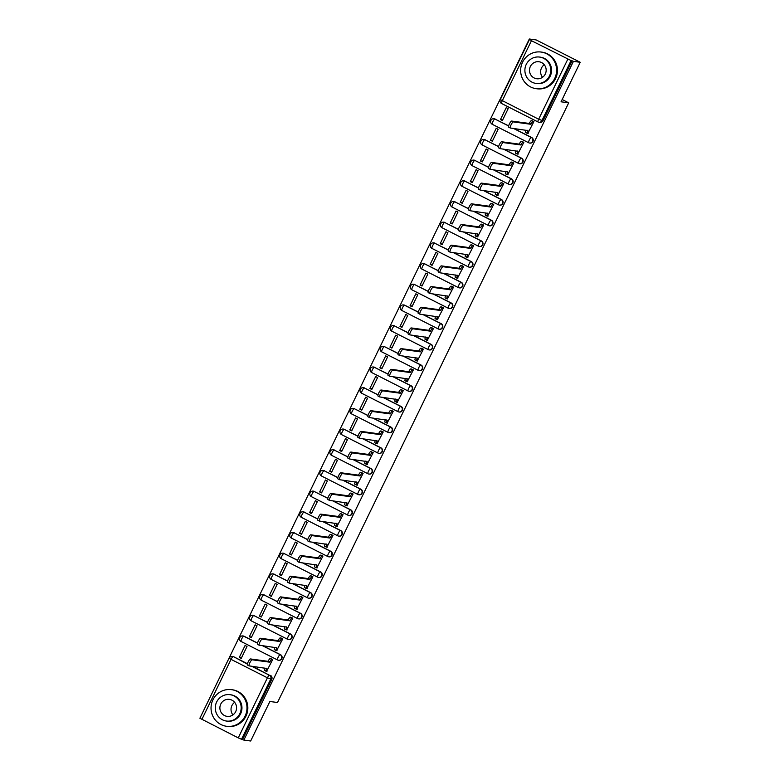 <?xml version="1.0" encoding="UTF-8"?>
<svg xmlns="http://www.w3.org/2000/svg" width="780" height="780" viewBox="0 0 780 780"><rect width="100%" height="100%" fill="white"/><g stroke="black" fill="none" stroke-linecap="round" stroke-linejoin="round"><path stroke-width="1.17" d="M508.638 125.853L494.871 119.018A2.954 0.653 116.9 0 0 492.901 121.573A2.954 0.653 116.9 0 0 492.248 124.303L528.645 142.75A2.954 2.954 0 0 0 529.581 143.042L529.961 143.091A2.954 2.876 -82.3 0 0 531.648 137.504L531.268 137.456A2.954 2.876 97.7 0 1 529.581 143.042A2.954 2.876 97.7 0 1 528.694 142.759A2.954 0.653 -63.1 0 1 528.645 142.75A2.954 0.653 -63.1 0 1 529.298 140.02A2.954 0.653 116.9 0 1 531.268 137.456L513.435 128.417M498.595 146.543L484.828 139.698A2.954 0.653 116.9 0 0 482.859 142.262A2.954 0.653 116.9 0 0 482.206 144.992L518.593 163.439A2.954 2.954 0 0 0 519.538 163.732L519.909 163.78A2.954 2.876 -82.3 0 0 521.596 158.194L521.225 158.145A2.954 2.876 97.7 0 1 519.538 163.732A2.954 2.876 97.7 0 1 518.642 163.449A2.954 0.653 -63.1 0 1 518.593 163.439A2.954 0.653 -63.1 0 1 519.246 160.709A2.954 0.653 116.9 0 1 521.225 158.145L503.392 149.107M488.553 167.222L474.786 160.387A2.954 0.653 116.9 0 0 472.816 162.952A2.954 0.653 116.9 0 0 472.163 165.682L508.55 184.119A2.954 2.954 0 0 0 509.486 184.411L509.867 184.47A2.954 2.876 -82.3 0 0 511.553 178.883L511.173 178.834A2.954 2.876 97.7 0 1 509.486 184.411A2.954 2.876 97.7 0 1 508.599 184.139A2.954 0.653 -63.1 0 1 508.55 184.119A2.954 0.653 -63.1 0 1 509.203 181.389A2.954 0.653 116.9 0 1 511.173 178.834L493.35 169.796M478.501 187.912L464.744 181.077A2.954 0.653 116.9 0 0 462.764 183.641A2.954 0.653 116.9 0 0 462.111 186.371L498.508 204.809A2.954 2.954 0 0 0 499.444 205.101L499.824 205.15A2.954 2.876 -82.3 0 0 501.511 199.573L501.13 199.524A2.954 2.876 97.7 0 1 499.444 205.101A2.954 2.876 97.7 0 1 498.556 204.828A2.954 0.653 -63.1 0 1 498.508 204.809A2.954 0.653 -63.1 0 1 499.161 202.078A2.954 0.653 116.9 0 1 501.13 199.524L483.298 190.486M468.458 208.601L454.691 201.766A2.954 0.653 116.9 0 0 452.722 204.321A2.954 0.653 116.9 0 0 452.069 207.051L488.456 225.498A2.954 2.954 0 0 0 489.401 225.791L489.772 225.839A2.954 2.876 -82.3 0 0 491.459 220.262L491.088 220.214A2.954 2.876 97.7 0 1 489.401 225.791A2.954 2.876 97.7 0 1 488.504 225.518A2.954 0.653 -63.1 0 1 488.456 225.498A2.954 0.653 -63.1 0 1 489.109 222.768A2.954 0.653 116.9 0 1 491.088 220.214L473.255 211.175M458.416 229.291L444.649 222.456A2.954 0.653 116.9 0 0 442.679 225.011A2.954 0.653 116.9 0 0 442.026 227.74L478.413 246.188A2.954 2.954 0 0 0 479.359 246.48L479.729 246.529A2.954 2.876 -82.3 0 0 481.416 240.952L481.036 240.893A2.954 2.876 97.7 0 1 479.359 246.48A2.954 2.876 97.7 0 1 478.462 246.197A2.954 0.653 -63.1 0 1 478.413 246.188A2.954 0.653 -63.1 0 1 479.066 243.457A2.954 0.653 116.9 0 1 481.036 240.893L463.213 231.865M448.363 249.98L434.606 243.145A2.954 0.653 116.9 0 0 432.627 245.7A2.954 0.653 116.9 0 0 431.974 248.43L468.37 266.877A2.954 2.954 0 0 0 469.306 267.169L469.687 267.218A2.954 2.876 -82.3 0 0 471.373 261.631L470.993 261.583A2.954 2.876 97.7 0 1 469.306 267.169A2.954 2.876 97.7 0 1 468.419 266.887A2.954 0.653 -63.1 0 1 468.37 266.877A2.954 0.653 -63.1 0 1 469.024 264.147A2.954 0.653 116.9 0 1 470.993 261.583L453.16 252.544M438.321 270.67L424.554 263.825A2.954 0.653 116.9 0 0 422.584 266.389A2.954 0.653 116.9 0 0 421.931 269.119L458.328 287.567A2.954 2.954 0 0 0 459.264 287.859L459.644 287.908A2.954 2.876 -82.3 0 0 461.321 282.321L460.951 282.272A2.954 2.876 97.7 0 1 459.264 287.859A2.954 2.876 97.7 0 1 458.377 287.576A2.954 0.653 -63.1 0 1 458.328 287.567A2.954 0.653 -63.1 0 1 458.971 284.837A2.954 0.653 116.9 0 1 460.951 282.272L443.118 273.234M428.279 291.349L414.511 284.515A2.954 0.653 116.9 0 0 412.542 287.079A2.954 0.653 116.9 0 0 411.889 289.809L448.276 308.246A2.954 2.954 0 0 0 449.221 308.539L449.592 308.597A2.954 2.876 -82.3 0 0 451.279 303.01L450.898 302.962A2.954 2.876 97.7 0 1 449.221 308.539A2.954 2.876 97.7 0 1 448.325 308.266A2.954 0.653 -63.1 0 1 448.276 308.246A2.954 0.653 -63.1 0 1 448.929 305.516A2.954 0.653 116.9 0 1 450.898 302.962L433.075 293.923M423.033 314.613L440.856 323.651A2.954 0.653 116.9 0 0 438.886 326.206A2.954 0.653 -63.1 0 0 438.233 328.936A2.954 2.954 0 0 0 439.169 329.228L439.549 329.277A2.954 2.876 -82.3 0 0 441.236 323.7L440.856 323.651A2.954 2.876 97.7 0 1 439.169 329.228A2.954 2.876 97.7 0 1 438.282 328.955A2.954 0.653 -63.1 0 1 438.233 328.936L401.895 310.508A2.954 0.653 116.9 0 1 401.846 310.498A2.954 0.653 116.9 0 1 402.49 307.769A2.954 0.653 116.9 0 1 404.469 305.204L418.197 312.166M408.184 332.728L394.417 325.894A2.954 0.653 116.9 0 0 392.447 328.448A2.954 0.653 116.9 0 0 391.794 331.178L428.191 349.625A2.954 2.954 0 0 0 429.127 349.918L429.507 349.966A2.954 2.876 -82.3 0 0 431.184 344.389L430.813 344.341A2.954 2.876 97.7 0 1 429.127 349.918A2.954 2.876 97.7 0 1 428.24 349.645A2.954 0.653 -63.1 0 1 428.191 349.625A2.954 0.653 -63.1 0 1 428.834 346.895A2.954 0.653 116.9 0 1 430.813 344.341L412.981 335.302M398.141 353.418L384.374 346.583A2.954 0.653 116.9 0 0 382.405 349.138A2.954 0.653 116.9 0 0 381.752 351.868L418.139 370.315A2.954 2.954 0 0 0 419.084 370.607L419.455 370.656A2.954 2.876 -82.3 0 0 421.142 365.079L420.771 365.02A2.954 2.876 97.7 0 1 419.084 370.607A2.954 2.876 97.7 0 1 418.187 370.325A2.954 0.653 -63.1 0 1 418.139 370.315A2.954 0.653 -63.1 0 1 418.792 367.585A2.954 0.653 116.9 0 1 420.771 365.02L402.938 355.992M388.099 374.107L374.332 367.273A2.954 0.653 116.9 0 0 372.352 369.827A2.954 0.653 116.9 0 0 371.709 372.557L408.096 391.004A2.954 2.954 0 0 0 409.032 391.297L409.412 391.345A2.954 2.876 -82.3 0 0 411.099 385.759L410.719 385.71A2.954 2.876 97.7 0 1 409.032 391.297A2.954 2.876 97.7 0 1 408.145 391.014A2.954 0.653 -63.1 0 1 408.096 391.004A2.954 0.653 -63.1 0 1 408.749 388.274A2.954 0.653 116.9 0 1 410.719 385.71L392.896 376.672M378.046 394.797L364.279 387.952A2.954 0.653 116.9 0 0 362.31 390.517A2.954 0.653 116.9 0 0 361.657 393.247L398.053 411.694A2.954 2.954 0 0 0 398.99 411.986L399.37 412.035A2.954 2.876 -82.3 0 0 401.056 406.448L400.676 406.399A2.954 2.876 97.7 0 1 398.99 411.986A2.954 2.876 97.7 0 1 398.102 411.703A2.954 0.653 -63.1 0 1 398.053 411.694A2.954 0.653 -63.1 0 1 398.707 408.964A2.954 0.653 116.9 0 1 400.676 406.399L382.844 397.361M368.004 415.477L354.237 408.642A2.954 0.653 116.9 0 0 352.267 411.206A2.954 0.653 116.9 0 0 351.614 413.936L388.001 432.373A2.954 2.954 0 0 0 388.947 432.666L389.317 432.724A2.954 2.876 -82.3 0 0 391.004 427.138L390.634 427.089A2.954 2.876 97.7 0 1 388.947 432.666A2.954 2.876 97.7 0 1 388.05 432.393A2.954 0.653 -63.1 0 1 388.001 432.373A2.954 0.653 -63.1 0 1 388.654 429.644A2.954 0.653 116.9 0 1 390.634 427.089L372.801 418.051M357.962 436.166L344.194 429.331A2.954 0.653 116.9 0 0 342.225 431.896A2.954 0.653 116.9 0 0 341.572 434.626L377.959 453.063A2.954 2.954 0 0 0 378.895 453.356L379.275 453.404A2.954 2.876 -82.3 0 0 380.962 447.827L380.581 447.779A2.954 2.876 97.7 0 1 378.895 453.356A2.954 2.876 97.7 0 1 378.007 453.082A2.954 0.653 -63.1 0 1 377.959 453.063A2.954 0.653 -63.1 0 1 378.612 450.333A2.954 0.653 116.9 0 1 380.581 447.779L362.758 438.74M347.909 456.856L334.152 450.021A2.954 0.653 116.9 0 0 332.173 452.575A2.954 0.653 116.9 0 0 331.519 455.305L367.916 473.752A2.954 2.954 0 0 0 368.852 474.045L369.232 474.094A2.954 2.876 -82.3 0 0 370.919 468.517L370.539 468.468A2.954 2.876 97.7 0 1 368.852 474.045A2.954 2.876 97.7 0 1 367.965 473.772A2.954 0.653 -63.1 0 1 367.916 473.752A2.954 0.653 -63.1 0 1 368.569 471.023A2.954 0.653 116.9 0 1 370.539 468.468L352.706 459.43M337.867 477.545L324.1 470.71A2.954 0.653 116.9 0 0 322.13 473.265A2.954 0.653 116.9 0 0 321.477 475.995L357.864 494.442A2.954 2.954 0 0 0 358.81 494.735L359.18 494.783A2.954 2.876 -82.3 0 0 360.867 489.206L360.497 489.148A2.954 2.876 97.7 0 1 358.81 494.735A2.954 2.876 97.7 0 1 357.913 494.452A2.954 0.653 -63.1 0 1 357.864 494.442A2.954 0.653 -63.1 0 1 358.517 491.712A2.954 0.653 116.9 0 1 360.497 489.148L342.664 480.119M327.824 498.235L314.057 491.4A2.954 0.653 116.9 0 0 312.088 493.954A2.954 0.653 116.9 0 0 311.435 496.685L347.822 515.132A2.954 2.954 0 0 0 348.767 515.424L349.138 515.473A2.954 2.876 -82.3 0 0 350.825 509.886L350.444 509.837A2.954 2.876 97.7 0 1 348.767 515.424A2.954 2.876 97.7 0 1 347.87 515.141A2.954 0.653 -63.1 0 1 347.822 515.132A2.954 0.653 -63.1 0 1 348.475 512.401A2.954 0.653 116.9 0 1 350.444 509.837L332.621 500.799M317.772 518.924L304.015 512.08A2.954 0.653 116.9 0 0 302.035 514.644A2.954 0.653 116.9 0 0 301.382 517.374L337.779 535.821A2.954 2.954 0 0 0 338.715 536.114L339.095 536.162A2.954 2.876 -82.3 0 0 340.782 530.575L340.402 530.527A2.954 2.876 97.7 0 1 338.715 536.114A2.954 2.876 97.7 0 1 337.828 535.831A2.954 0.653 -63.1 0 1 337.779 535.821A2.954 0.653 -63.1 0 1 338.432 533.091A2.954 0.653 116.9 0 1 340.402 530.527L322.569 521.489M307.729 539.604L293.962 532.769A2.954 0.653 116.9 0 0 291.993 535.333A2.954 0.653 116.9 0 0 291.34 538.063L327.736 556.501A2.954 2.954 0 0 0 328.673 556.793L329.053 556.852A2.954 2.876 -82.3 0 0 330.73 551.265L330.359 551.216A2.954 2.876 97.7 0 1 328.673 556.793A2.954 2.876 97.7 0 1 327.785 556.52A2.954 0.653 -63.1 0 1 327.736 556.501A2.954 0.653 -63.1 0 1 328.38 553.771A2.954 0.653 116.9 0 1 330.359 551.216L312.526 542.178M297.687 560.293L283.92 553.459A2.954 0.653 116.9 0 0 281.95 556.023A2.954 0.653 116.9 0 0 281.297 558.753L317.684 577.19A2.954 2.954 0 0 0 318.63 577.483L319 577.532A2.954 2.876 -82.3 0 0 320.687 571.954L320.307 571.906A2.954 2.876 97.7 0 1 318.63 577.483A2.954 2.876 97.7 0 1 317.733 577.21A2.954 0.653 -63.1 0 1 317.684 577.19A2.954 0.653 -63.1 0 1 318.337 574.46A2.954 0.653 116.9 0 1 320.307 571.906L302.484 562.867M287.644 580.983L273.877 574.148A2.954 0.653 116.9 0 0 271.898 576.703A2.954 0.653 116.9 0 0 271.255 579.433L307.642 597.88A2.954 2.954 0 0 0 308.578 598.172L308.958 598.221A2.954 2.876 -82.3 0 0 310.645 592.644L310.264 592.595A2.954 2.876 97.7 0 1 308.578 598.172A2.954 2.876 97.7 0 1 307.69 597.899A2.954 0.653 -63.1 0 1 307.642 597.88A2.954 0.653 -63.1 0 1 308.295 595.15A2.954 0.653 116.9 0 1 310.264 592.595L292.442 583.557M277.592 601.673L263.825 594.838A2.954 0.653 116.9 0 0 261.856 597.392A2.954 0.653 116.9 0 0 261.202 600.122L297.599 618.569A2.954 2.954 0 0 0 298.535 618.862L298.915 618.91A2.954 2.876 -82.3 0 0 300.593 613.333L300.222 613.275A2.954 2.876 97.7 0 1 298.535 618.862A2.954 2.876 97.7 0 1 297.648 618.579A2.954 0.653 -63.1 0 1 297.599 618.569A2.954 0.653 -63.1 0 1 298.243 615.839A2.954 0.653 116.9 0 1 300.222 613.275L282.389 604.246M267.55 622.362L253.783 615.527A2.954 0.653 116.9 0 0 251.813 618.082A2.954 0.653 116.9 0 0 251.16 620.812L287.547 639.259A2.954 2.954 0 0 0 288.493 639.551L288.863 639.6A2.954 2.876 -82.3 0 0 290.55 634.013L290.18 633.965A2.954 2.876 97.7 0 1 288.493 639.551A2.954 2.876 97.7 0 1 287.596 639.268A2.954 0.653 -63.1 0 1 287.547 639.259A2.954 0.653 -63.1 0 1 288.2 636.529A2.954 0.653 116.9 0 1 290.18 633.965L272.347 624.926M262.304 645.616L280.127 654.654A2.954 0.653 116.9 0 0 278.158 657.218A2.954 0.653 -63.1 0 0 277.505 659.948A2.954 2.954 0 0 0 278.44 660.241L278.821 660.289A2.954 2.876 -82.3 0 0 280.507 654.703L280.127 654.654A2.954 2.876 97.7 0 1 278.44 660.241A2.954 2.876 97.7 0 1 277.553 659.958A2.954 0.653 -63.1 0 1 277.505 659.948L241.166 641.511A2.954 0.653 116.9 0 1 241.118 641.501A2.954 0.653 116.9 0 1 241.761 638.771A2.954 0.653 116.9 0 1 243.74 636.207L257.468 643.168M580.242 62.283L561.054 101.8L568.698 102.833L277.505 702.517L269.87 701.483L250.673 741L243.857 740.074L573.427 61.357L580.242 62.283L536.143 39.926L529.327 39L200.07 717.883M529.327 39L531.433 40.716L571.077 60.557L541.915 120.637A2.954 2.876 97.7 0 1 538.054 121.982A2.954 0.653 116.9 0 1 538.005 121.963A2.954 2.954 0 0 0 538.941 122.255L540.004 122.401A2.954 2.876 97.7 0 0 542.977 120.773L538.658 119.233L567.821 59.163M573.427 61.357L571.077 60.557M229.144 658.154A2.954 2.876 97.7 0 1 232.118 656.526L233.181 656.672A2.954 2.876 97.7 0 1 234.068 656.945L247.455 663.731M252.632 666.354L269.402 675.246A2.954 2.876 97.7 0 1 270.68 679.204L241.507 739.284L238.251 737.88L199.885 718.243L229.057 658.164L231.036 659.363L201.864 719.443M241.507 739.284L243.857 740.074M266.604 671.288L272.717 659.519L270.738 658.651M239.275 657.442L241.205 658.417L247.006 646.483L245.076 645.508L239.275 657.442L241.537 657.745M249.327 636.753L251.257 637.728L257.049 625.794L255.119 624.819L249.327 636.753L251.579 637.055M276.656 650.608L282.769 638.83L280.781 637.962M259.369 616.063L261.3 617.048L267.091 605.105L265.161 604.13L259.369 616.063L261.622 616.375M286.699 629.918L292.812 618.14L290.833 617.273M269.412 595.374L271.343 596.359L277.144 584.425L275.213 583.44L269.412 595.374L271.674 595.686M296.741 609.229L302.854 597.451L300.875 596.593M279.464 574.694L281.385 575.669L287.186 563.735L285.256 562.75L279.464 574.694L281.716 574.996M306.793 588.539L312.907 576.771L310.918 575.903M289.507 554.005L291.437 554.98L297.229 543.046L295.298 542.071L289.507 554.005L291.759 554.307M316.836 567.85L322.949 556.082L320.97 555.214M299.549 533.315L301.48 534.29L307.281 522.356L305.351 521.381L299.549 533.315L301.811 533.617M326.878 547.16L332.992 535.392L331.012 534.524M309.601 512.626L311.522 513.601L317.323 501.667L315.393 500.692L309.601 512.626L311.854 512.928M336.921 526.481L343.044 514.702L341.055 513.835M319.644 491.936L321.575 492.921L327.366 480.977L325.435 480.002L319.644 491.936L321.896 492.248M346.973 505.791L353.087 494.013L351.107 493.145M329.686 471.247L331.617 472.231L337.409 460.298L335.488 459.313L329.686 471.247L331.939 471.559M357.016 485.101L363.129 473.323L361.15 472.465M339.729 450.567L341.659 451.542L347.461 439.608L345.53 438.623L339.729 450.567L341.991 450.869M367.058 464.412L373.171 452.644L371.192 451.776M349.781 429.877L351.712 430.852L357.503 418.918L355.573 417.944L349.781 429.877L352.034 430.18M377.11 443.723L383.224 431.954L381.235 431.087M359.824 409.188L361.754 410.163L367.546 398.229L365.625 397.254L359.824 409.188L362.076 409.49M387.153 423.033L393.266 411.265L391.287 410.397M369.866 388.498L371.797 389.473L377.598 377.54L375.668 376.565L369.866 388.498L372.128 388.801M397.195 402.353L403.309 390.575L401.329 389.707M379.918 367.809L381.849 368.794L387.64 356.85L385.71 355.875L379.918 367.809L382.171 368.121M407.248 381.664L413.361 369.886L411.372 369.018M389.961 347.119L391.892 348.104L397.683 336.17L395.752 335.185L389.961 347.119L392.213 347.431M417.29 360.974L423.404 349.196L421.424 348.338M400.003 326.44L401.934 327.415L407.735 315.481L405.805 314.496L400.003 326.44L402.265 326.742M427.333 340.285L433.446 328.517L431.467 327.649M410.056 305.75L411.976 306.725L417.778 294.791L415.847 293.816L410.056 305.75L412.308 306.052M437.385 319.595L443.498 307.827L441.509 306.959M420.098 285.061L422.029 286.036L427.82 274.102L425.89 273.127L420.098 285.061L422.351 285.363M447.427 298.906L453.541 287.137L451.561 286.27M430.141 264.371L432.071 265.346L437.863 253.412L435.942 252.437L430.141 264.371L432.403 264.673M457.47 278.226L463.583 266.448L461.604 265.58M440.193 243.682L442.114 244.666L447.915 232.723L445.985 231.748L440.193 243.682L442.445 243.994M467.512 257.536L473.635 245.758L471.647 244.891M450.235 222.992L452.166 223.977L457.957 212.043L456.027 211.058L450.235 222.992L452.488 223.304M477.565 236.847L483.678 225.069L481.689 224.211M460.278 202.312L462.209 203.287L468 191.353L466.079 190.369L460.278 202.312L462.53 202.615M487.607 216.157L493.72 204.389L491.741 203.522M470.32 181.623L472.251 182.598L478.052 170.664L476.122 169.689L470.32 181.623L472.582 181.925M497.65 195.468L503.763 183.7L501.784 182.832M480.373 160.934L482.303 161.909L488.095 149.974L486.164 148.999L480.373 160.934L482.625 161.236M507.702 174.778L513.815 163.01L511.826 162.143M490.415 140.244L492.346 141.219L498.137 129.285L496.216 128.31L490.415 140.244L492.668 140.546M517.745 154.099L523.858 142.321L521.879 141.453M500.458 119.555L502.388 120.539L508.19 108.595L506.259 107.62L500.458 119.555L502.72 119.867M527.787 133.409L533.9 121.631L531.921 120.763M513.815 128.476L531.648 137.504M503.773 149.165L521.596 158.194M493.72 169.845L511.553 178.883M483.678 190.534L501.511 199.573M473.635 211.224L491.459 220.262M463.583 231.913L481.416 240.952M453.541 252.603L471.373 261.631M443.498 273.293L461.321 282.321M433.446 293.972L451.279 303.01M404.84 305.253L404.469 305.204A2.954 2.876 97.7 0 0 403.572 304.931L403.952 304.98A2.954 2.876 -82.3 0 1 404.84 305.253L418.236 312.039M423.404 314.662L441.236 323.7M413.361 335.351L431.184 344.389M403.319 356.041L421.142 365.079M393.266 376.73L411.099 385.759M383.224 397.42L401.056 406.448M373.181 418.099L391.004 427.138M363.129 438.789L380.962 447.827M353.087 459.478L370.919 468.517M343.044 480.168L360.867 489.206M332.992 500.858L350.825 509.886M322.949 521.547L340.782 530.575M312.907 542.227L330.73 551.265M302.864 562.916L320.687 571.954M292.812 583.606L310.645 592.644M282.769 604.295L300.593 613.333M272.727 624.985L290.55 634.013M244.111 636.265L243.74 636.207A2.954 2.876 97.7 0 0 242.843 635.934L243.224 635.983A2.954 2.876 -82.3 0 1 244.111 636.265L257.507 643.051M262.675 645.674L280.507 654.703M562.166 99.518L568.698 102.833M495.251 119.067A2.954 2.876 -82.3 0 0 494.364 118.784L493.984 118.736A2.954 2.876 97.7 0 1 494.871 119.018L508.609 125.97M485.209 139.756A2.954 2.876 -82.3 0 0 484.312 139.474L483.941 139.425A2.954 2.876 97.7 0 1 484.828 139.698L498.566 146.659M475.166 160.436A2.954 2.876 -82.3 0 0 474.269 160.163L473.899 160.114A2.954 2.876 97.7 0 1 474.786 160.387L488.514 167.349M465.114 181.126A2.954 2.876 -82.3 0 0 464.227 180.853L463.846 180.804A2.954 2.876 97.7 0 1 464.744 181.077L478.471 188.038M455.072 201.815A2.954 2.876 -82.3 0 0 454.184 201.542L453.804 201.484A2.954 2.876 97.7 0 1 454.691 201.766L468.429 208.728M445.029 222.505A2.954 2.876 -82.3 0 0 444.132 222.232L443.761 222.173A2.954 2.876 97.7 0 1 444.649 222.456L458.377 229.418M434.977 243.194A2.954 2.876 -82.3 0 0 434.09 242.911L433.709 242.863A2.954 2.876 97.7 0 1 434.606 243.145L448.334 250.097M424.934 263.884A2.954 2.876 -82.3 0 0 424.047 263.601L423.667 263.552A2.954 2.876 97.7 0 1 424.554 263.825L438.292 270.787M414.892 284.564A2.954 2.876 -82.3 0 0 413.995 284.29L413.624 284.242A2.954 2.876 97.7 0 1 414.511 284.515L428.24 291.476M394.797 325.942A2.954 2.876 -82.3 0 0 393.91 325.669L393.529 325.611A2.954 2.876 97.7 0 1 394.417 325.894L408.154 332.855M384.755 346.632A2.954 2.876 -82.3 0 0 383.857 346.359L383.487 346.3A2.954 2.876 97.7 0 1 384.374 346.583L398.102 353.545M374.702 367.322A2.954 2.876 -82.3 0 0 373.815 367.039L373.435 366.99A2.954 2.876 97.7 0 1 374.332 367.273L388.06 374.224M364.66 388.011A2.954 2.876 -82.3 0 0 363.773 387.728L363.392 387.68A2.954 2.876 97.7 0 1 364.279 387.952L378.017 394.914M354.617 408.691A2.954 2.876 -82.3 0 0 353.73 408.418L353.35 408.369A2.954 2.876 97.7 0 1 354.237 408.642L367.975 415.603M344.575 429.38A2.954 2.876 -82.3 0 0 343.678 429.107L343.307 429.058A2.954 2.876 97.7 0 1 344.194 429.331L357.923 436.293M334.523 450.07A2.954 2.876 -82.3 0 0 333.635 449.797L333.255 449.738A2.954 2.876 97.7 0 1 334.152 450.021L347.88 456.982M324.48 470.759A2.954 2.876 -82.3 0 0 323.593 470.486L323.212 470.428A2.954 2.876 97.7 0 1 324.1 470.71L337.837 477.672M314.438 491.449A2.954 2.876 -82.3 0 0 313.54 491.166L313.17 491.117A2.954 2.876 97.7 0 1 314.057 491.4L327.785 498.352M304.385 512.138A2.954 2.876 -82.3 0 0 303.498 511.856L303.118 511.807A2.954 2.876 97.7 0 1 304.015 512.08L317.743 519.041M294.343 532.818A2.954 2.876 -82.3 0 0 293.456 532.545L293.075 532.496A2.954 2.876 97.7 0 1 293.962 532.769L307.7 539.731M284.3 553.508A2.954 2.876 -82.3 0 0 283.403 553.234L283.033 553.186A2.954 2.876 97.7 0 1 283.92 553.459L297.648 560.42M274.248 574.197A2.954 2.876 -82.3 0 0 273.361 573.924L272.981 573.865A2.954 2.876 97.7 0 1 273.877 574.148L287.606 581.11M264.206 594.886A2.954 2.876 -82.3 0 0 263.318 594.614L262.938 594.555A2.954 2.876 97.7 0 1 263.825 594.838L277.563 601.799M254.163 615.576A2.954 2.876 -82.3 0 0 253.266 615.293L252.895 615.245A2.954 2.876 97.7 0 1 253.783 615.527L267.511 622.479M572.14 60.703L542.977 120.773M242.57 739.42L271.742 679.351A2.954 2.876 -82.3 0 0 270.465 675.392M272.707 659.539L271.84 659.422A2.954 0.653 116.9 0 0 269.87 661.986L268.193 661.138A2.954 0.653 -63.1 0 1 270.173 658.573L271.108 658.7M266.019 671.18L264.44 670.381A2.954 0.653 -63.1 0 1 264.391 670.361A2.954 0.653 -63.1 0 1 264.859 668.021M249.064 665.837L247.494 665.038A3.403 0.751 -63.1 0 1 247.435 665.028A3.403 0.751 -63.1 0 1 248.245 661.762A3.403 0.751 -63.1 0 1 250.458 658.944L268.096 661.333M269.773 662.181L252.125 659.792A3.403 0.751 116.9 0 0 249.922 662.61A3.403 0.751 116.9 0 0 249.112 665.867A3.403 0.751 116.9 0 0 249.171 665.886L266.711 668.48A2.954 0.653 116.9 0 0 266.058 671.209A2.954 0.653 116.9 0 0 266.107 671.229L266.984 671.346M282.76 638.849L281.882 638.732A2.954 0.653 116.9 0 0 279.913 641.297L278.245 640.448A2.954 0.653 -63.1 0 1 280.215 637.884L281.161 638.011M276.061 650.491L274.482 649.691A2.954 0.653 -63.1 0 1 274.433 649.672A2.954 0.653 -63.1 0 1 274.911 647.332M259.106 645.148L257.536 644.348A3.403 0.751 -63.1 0 1 257.488 644.338A3.403 0.751 -63.1 0 1 258.287 641.082A3.403 0.751 -63.1 0 1 260.5 638.255L278.148 640.643M279.815 641.492L262.177 639.103A3.403 0.751 116.9 0 0 259.964 641.93A3.403 0.751 116.9 0 0 259.155 645.187A3.403 0.751 116.9 0 0 259.214 645.197L276.754 647.79A2.954 0.653 116.9 0 0 276.11 650.52A2.954 0.653 116.9 0 0 276.159 650.539L277.027 650.657M292.802 618.16L291.935 618.043A2.954 0.653 116.9 0 0 289.955 620.607L288.288 619.759A2.954 0.653 -63.1 0 1 290.257 617.194L291.203 617.331M286.114 629.801L284.524 629.002A2.954 0.653 -63.1 0 1 284.476 628.982A2.954 0.653 -63.1 0 1 284.953 626.642M269.159 624.458L267.589 623.668A3.403 0.751 -63.1 0 1 267.53 623.649A3.403 0.751 -63.1 0 1 268.34 620.392A3.403 0.751 -63.1 0 1 270.553 617.565L288.19 619.954M289.858 620.802L272.22 618.413A3.403 0.751 116.9 0 0 270.007 621.241A3.403 0.751 116.9 0 0 269.197 624.497A3.403 0.751 116.9 0 0 269.256 624.517L286.806 627.1A2.954 0.653 116.9 0 0 286.153 629.831A2.954 0.653 116.9 0 0 286.202 629.85L287.069 629.967M232.937 714.889A8.57 8.336 97.7 0 1 234.643 702.341M245.086 716.118A18.476 17.969 -82.3 0 0 231.494 689.657A18.476 17.969 -82.3 0 0 212.94 699.816A18.476 17.969 -82.3 0 0 226.531 726.277A18.476 17.969 -82.3 0 0 245.086 716.118M226.531 726.277L227.389 726.394A18.476 17.969 -82.3 0 0 245.944 716.225A18.476 17.969 -82.3 0 0 232.352 689.774L231.494 689.657M230.012 694.678L230.802 694.785A13.309 12.938 97.7 0 1 240.591 713.837A13.309 12.938 97.7 0 1 227.224 721.149L226.434 721.042A13.309 12.938 -82.3 0 0 239.801 713.729A13.309 12.938 -82.3 0 0 230.012 694.678A13.309 12.938 -82.3 0 0 216.655 701.99A13.309 12.938 -82.3 0 0 226.434 721.042M220.769 704.077A8.57 8.336 -82.3 0 0 227.077 716.352A8.57 8.336 -82.3 0 0 235.687 711.643A8.57 8.336 -82.3 0 0 229.378 699.367A8.57 8.336 -82.3 0 0 220.769 704.077M542.548 77.279A8.57 8.336 97.7 0 1 544.255 64.73M554.697 78.507A18.476 17.969 -82.3 0 0 541.106 52.046A18.476 17.969 -82.3 0 0 522.551 62.205A18.476 17.969 -82.3 0 0 536.133 88.666A18.476 17.969 -82.3 0 0 554.697 78.507M536.133 88.666L536.991 88.784A18.476 17.969 -82.3 0 0 555.555 78.614A18.476 17.969 -82.3 0 0 541.963 52.163L541.106 52.046M539.624 57.067L540.413 57.174A13.309 12.938 97.7 0 1 550.192 76.226A13.309 12.938 97.7 0 1 536.835 83.538L536.045 83.431A13.309 12.938 -82.3 0 0 549.403 76.118A13.309 12.938 -82.3 0 0 539.624 57.067A13.309 12.938 -82.3 0 0 526.256 64.379A13.309 12.938 -82.3 0 0 536.045 83.431M530.371 66.466A8.57 8.336 -82.3 0 0 536.679 78.741A8.57 8.336 -82.3 0 0 545.288 74.032A8.57 8.336 -82.3 0 0 538.99 61.757A8.57 8.336 -82.3 0 0 530.371 66.466M302.845 597.48L301.977 597.363A2.954 0.653 116.9 0 0 300.007 599.917L298.331 599.069A2.954 0.653 -63.1 0 1 300.31 596.515L301.246 596.642M296.156 609.112L294.577 608.312A2.954 0.653 -63.1 0 1 294.528 608.303A2.954 0.653 -63.1 0 1 294.996 605.953M279.201 603.769L277.631 602.979A3.403 0.751 -63.1 0 1 277.573 602.959A3.403 0.751 -63.1 0 1 278.382 599.703A3.403 0.751 -63.1 0 1 280.595 596.875L298.233 599.274M299.91 600.112L282.262 597.724A3.403 0.751 116.9 0 0 280.059 600.551A3.403 0.751 116.9 0 0 279.25 603.808A3.403 0.751 116.9 0 0 279.308 603.827L296.849 606.411A2.954 0.653 116.9 0 0 296.195 609.151A2.954 0.653 116.9 0 0 296.244 609.16L297.112 609.277M312.897 576.791L312.019 576.673A2.954 0.653 116.9 0 0 310.05 579.228L308.383 578.38A2.954 0.653 -63.1 0 1 310.352 575.825L311.298 575.952M306.199 588.432L304.619 587.623A2.954 0.653 -63.1 0 1 304.57 587.613A2.954 0.653 -63.1 0 1 305.048 585.263M289.244 583.079L287.674 582.289A3.403 0.751 -63.1 0 1 287.625 582.27A3.403 0.751 -63.1 0 1 288.424 579.014A3.403 0.751 -63.1 0 1 290.638 576.186L308.285 578.584M309.952 579.433L292.315 577.034A3.403 0.751 116.9 0 0 290.101 579.862A3.403 0.751 116.9 0 0 289.292 583.118A3.403 0.751 116.9 0 0 289.351 583.138L306.891 585.731A2.954 0.653 116.9 0 0 306.248 588.461A2.954 0.653 116.9 0 0 306.296 588.471L307.164 588.588M322.94 556.101L322.072 555.984A2.954 0.653 116.9 0 0 320.093 558.538L318.425 557.69A2.954 0.653 -63.1 0 1 320.395 555.136L321.34 555.262M316.251 567.742L314.662 566.933A2.954 0.653 -63.1 0 1 314.613 566.923A2.954 0.653 -63.1 0 1 315.091 564.574M299.296 562.399L297.726 561.6A3.403 0.751 -63.1 0 1 297.668 561.581A3.403 0.751 -63.1 0 1 298.477 558.324A3.403 0.751 -63.1 0 1 300.69 555.496L318.328 557.895M319.995 558.743L302.357 556.345A3.403 0.751 116.9 0 0 300.144 559.172A3.403 0.751 116.9 0 0 299.335 562.429A3.403 0.751 116.9 0 0 299.393 562.448L316.943 565.042A2.954 0.653 116.9 0 0 316.29 567.772A2.954 0.653 116.9 0 0 316.339 567.782L317.206 567.899M332.982 535.411L332.114 535.294A2.954 0.653 116.9 0 0 330.145 537.859L328.468 537.01A2.954 0.653 -63.1 0 1 330.447 534.446L331.383 534.573M326.293 547.053L324.714 546.254A2.954 0.653 -63.1 0 1 324.665 546.234A2.954 0.653 -63.1 0 1 325.133 543.894M309.338 541.71L307.769 540.91A3.403 0.751 -63.1 0 1 307.71 540.901A3.403 0.751 -63.1 0 1 308.519 537.635A3.403 0.751 -63.1 0 1 310.732 534.817L328.37 537.206M330.047 538.054L312.4 535.665A3.403 0.751 116.9 0 0 310.186 538.483A3.403 0.751 116.9 0 0 309.387 541.739A3.403 0.751 116.9 0 0 309.436 541.759L326.986 544.352A2.954 0.653 116.9 0 0 326.332 547.082A2.954 0.653 116.9 0 0 326.381 547.102L327.249 547.219M343.024 514.722L342.157 514.605A2.954 0.653 116.9 0 0 340.187 517.169L338.51 516.321A2.954 0.653 -63.1 0 1 340.49 513.757L341.425 513.883M336.336 526.364L334.756 525.564A2.954 0.653 -63.1 0 1 334.708 525.544A2.954 0.653 -63.1 0 1 335.185 523.204M319.381 521.02L317.811 520.221A3.403 0.751 -63.1 0 1 317.762 520.211A3.403 0.751 -63.1 0 1 318.562 516.955A3.403 0.751 -63.1 0 1 320.775 514.127L338.423 516.516M340.09 517.364L322.452 514.975A3.403 0.751 116.9 0 0 320.239 517.803A3.403 0.751 116.9 0 0 319.43 521.059A3.403 0.751 116.9 0 0 319.488 521.069L337.028 523.663A2.954 0.653 116.9 0 0 336.375 526.393A2.954 0.653 116.9 0 0 336.424 526.412L337.301 526.529M353.077 494.032L352.209 493.915A2.954 0.653 116.9 0 0 350.23 496.48L348.562 495.631A2.954 0.653 -63.1 0 1 350.532 493.067L351.478 493.204M346.388 505.674L344.799 504.875A2.954 0.653 -63.1 0 1 344.75 504.855A2.954 0.653 -63.1 0 1 345.228 502.515M329.433 500.331L327.863 499.541A3.403 0.751 -63.1 0 1 327.805 499.522A3.403 0.751 -63.1 0 1 328.614 496.265A3.403 0.751 -63.1 0 1 330.817 493.438L348.465 495.827M350.132 496.675L332.494 494.286A3.403 0.751 116.9 0 0 330.281 497.113A3.403 0.751 116.9 0 0 329.472 500.37A3.403 0.751 116.9 0 0 329.531 500.389L347.081 502.973A2.954 0.653 116.9 0 0 346.427 505.703A2.954 0.653 116.9 0 0 346.476 505.723L347.344 505.84M363.119 473.353L362.252 473.236A2.954 0.653 116.9 0 0 360.282 475.79L358.605 474.942A2.954 0.653 -63.1 0 1 360.575 472.387L361.52 472.514M356.431 484.985L354.851 484.185A2.954 0.653 -63.1 0 1 354.802 484.175A2.954 0.653 -63.1 0 1 355.27 481.825M339.476 479.642L337.906 478.852A3.403 0.751 -63.1 0 1 337.847 478.832A3.403 0.751 -63.1 0 1 338.656 475.576A3.403 0.751 -63.1 0 1 340.87 472.748L358.507 475.147M360.185 475.985L342.537 473.596A3.403 0.751 116.9 0 0 340.324 476.424A3.403 0.751 116.9 0 0 339.524 479.68A3.403 0.751 116.9 0 0 339.573 479.7L357.123 482.284A2.954 0.653 116.9 0 0 356.47 485.023A2.954 0.653 116.9 0 0 356.519 485.033L357.386 485.15M373.162 452.663L372.294 452.546A2.954 0.653 116.9 0 0 370.325 455.101L368.648 454.252A2.954 0.653 -63.1 0 1 370.627 451.698L371.563 451.825M366.473 464.305L364.894 463.495A2.954 0.653 -63.1 0 1 364.845 463.486A2.954 0.653 -63.1 0 1 365.313 461.136M349.518 458.952L347.948 458.162A3.403 0.751 -63.1 0 1 347.89 458.143A3.403 0.751 -63.1 0 1 348.699 454.886A3.403 0.751 -63.1 0 1 350.912 452.059L368.55 454.457M370.227 455.305L352.589 452.907A3.403 0.751 116.9 0 0 350.376 455.735A3.403 0.751 116.9 0 0 349.567 458.991A3.403 0.751 116.9 0 0 349.625 459.01L367.165 461.604A2.954 0.653 116.9 0 0 366.512 464.334A2.954 0.653 116.9 0 0 366.561 464.344L367.439 464.461M383.214 431.974L382.346 431.857A2.954 0.653 116.9 0 0 380.367 434.411L378.7 433.563A2.954 0.653 -63.1 0 1 380.669 431.008L381.615 431.135M380.269 434.616L362.632 432.218A3.403 0.751 116.9 0 0 360.418 435.045A3.403 0.751 116.9 0 0 359.609 438.302A3.403 0.751 116.9 0 0 359.668 438.321L377.218 440.915A2.954 0.653 116.9 0 0 376.565 443.644L374.936 442.806A2.954 0.653 -63.1 0 1 374.887 442.796A2.954 0.653 -63.1 0 1 375.365 440.447M359.56 438.272L358 437.473A3.403 0.751 -63.1 0 1 357.942 437.453A3.403 0.751 -63.1 0 1 358.751 434.197A3.403 0.751 -63.1 0 1 360.955 431.369L378.602 433.768M374.887 442.796L376.565 443.644A2.954 0.653 116.9 0 0 376.613 443.654L377.481 443.771M393.256 411.284L392.389 411.167A2.954 0.653 116.9 0 0 390.409 413.731L388.742 412.883A2.954 0.653 -63.1 0 1 390.712 410.319L391.657 410.446M386.568 422.926L384.988 422.126A2.954 0.653 -63.1 0 1 384.94 422.107A2.954 0.653 -63.1 0 1 385.408 419.767M369.613 417.583L368.043 416.783A3.403 0.751 -63.1 0 1 367.985 416.773A3.403 0.751 -63.1 0 1 368.794 413.507A3.403 0.751 -63.1 0 1 371.007 410.69L388.645 413.078M390.322 413.927L372.674 411.538A3.403 0.751 116.9 0 0 370.461 414.356A3.403 0.751 116.9 0 0 369.661 417.612A3.403 0.751 116.9 0 0 369.71 417.631L387.26 420.225A2.954 0.653 116.9 0 0 386.607 422.955A2.954 0.653 116.9 0 0 386.656 422.974L387.523 423.091M403.299 390.595L402.431 390.478A2.954 0.653 116.9 0 0 400.462 393.042L398.785 392.194A2.954 0.653 -63.1 0 1 400.764 389.63L401.7 389.756M396.61 402.236L395.031 401.437A2.954 0.653 -63.1 0 1 394.982 401.417A2.954 0.653 -63.1 0 1 395.45 399.077M379.655 396.893L378.085 396.094A3.403 0.751 -63.1 0 1 378.027 396.084A3.403 0.751 -63.1 0 1 378.836 392.827A3.403 0.751 -63.1 0 1 381.049 390L398.687 392.389M400.364 393.237L382.717 390.848A3.403 0.751 116.9 0 0 380.513 393.676A3.403 0.751 116.9 0 0 379.704 396.932A3.403 0.751 116.9 0 0 379.762 396.942L397.303 399.535A2.954 0.653 116.9 0 0 396.649 402.265A2.954 0.653 116.9 0 0 396.698 402.285L397.576 402.402M413.351 369.905L412.474 369.788A2.954 0.653 116.9 0 0 410.504 372.352L408.837 371.504A2.954 0.653 -63.1 0 1 410.806 368.94L411.752 369.077M406.653 381.547L405.073 380.747A2.954 0.653 -63.1 0 1 405.025 380.728A2.954 0.653 -63.1 0 1 405.502 378.388M389.698 376.204L388.128 375.414A3.403 0.751 -63.1 0 1 388.079 375.394A3.403 0.751 -63.1 0 1 388.879 372.138A3.403 0.751 -63.1 0 1 391.092 369.31L408.74 371.699M410.407 372.548L392.769 370.159A3.403 0.751 116.9 0 0 390.556 372.986A3.403 0.751 116.9 0 0 389.747 376.243A3.403 0.751 116.9 0 0 389.805 376.262L407.345 378.846A2.954 0.653 116.9 0 0 406.702 381.576A2.954 0.653 116.9 0 0 406.75 381.595L407.618 381.712M423.394 349.226L422.526 349.108A2.954 0.653 116.9 0 0 420.547 351.663L418.88 350.815A2.954 0.653 -63.1 0 1 420.849 348.26L421.795 348.387M416.705 360.857L415.116 360.058A2.954 0.653 -63.1 0 1 415.067 360.048A2.954 0.653 -63.1 0 1 415.545 357.698M399.75 355.514L398.18 354.724A3.403 0.751 -63.1 0 1 398.122 354.705A3.403 0.751 -63.1 0 1 398.931 351.448A3.403 0.751 -63.1 0 1 401.144 348.621L418.782 351.019M420.449 351.858L402.811 349.469A3.403 0.751 116.9 0 0 400.598 352.297A3.403 0.751 116.9 0 0 399.789 355.553A3.403 0.751 116.9 0 0 399.848 355.573L417.398 358.156A2.954 0.653 116.9 0 0 416.744 360.896A2.954 0.653 116.9 0 0 416.793 360.906L417.661 361.023M433.436 328.536L432.569 328.419A2.954 0.653 116.9 0 0 430.599 330.973L428.922 330.125A2.954 0.653 -63.1 0 1 430.901 327.571L431.837 327.697M426.748 340.177L425.168 339.368A2.954 0.653 -63.1 0 1 425.119 339.358A2.954 0.653 -63.1 0 1 425.587 337.009M409.793 334.825L408.223 334.035A3.403 0.751 -63.1 0 1 408.164 334.015A3.403 0.751 -63.1 0 1 408.973 330.759A3.403 0.751 -63.1 0 1 411.187 327.931L428.825 330.33M430.502 331.178L412.854 328.78A3.403 0.751 116.9 0 0 410.651 331.607A3.403 0.751 116.9 0 0 409.841 334.864A3.403 0.751 116.9 0 0 409.9 334.883L427.44 337.477A2.954 0.653 116.9 0 0 426.787 340.207A2.954 0.653 116.9 0 0 426.835 340.216L427.703 340.334M443.488 307.846L442.611 307.729A2.954 0.653 116.9 0 0 440.642 310.284L438.974 309.436A2.954 0.653 -63.1 0 1 440.944 306.881L441.889 307.008M436.79 319.488L435.211 318.679A2.954 0.653 -63.1 0 1 435.162 318.669A2.954 0.653 -63.1 0 1 435.64 316.319M419.835 314.145L418.265 313.346A3.403 0.751 -63.1 0 1 418.216 313.326A3.403 0.751 -63.1 0 1 419.016 310.069A3.403 0.751 -63.1 0 1 421.229 307.242L438.877 309.64M440.544 310.489L422.906 308.09A3.403 0.751 116.9 0 0 420.693 310.918A3.403 0.751 116.9 0 0 419.884 314.174A3.403 0.751 116.9 0 0 419.942 314.194L437.482 316.787A2.954 0.653 116.9 0 0 436.839 319.517A2.954 0.653 116.9 0 0 436.888 319.527L437.755 319.644M453.531 287.157L452.663 287.04A2.954 0.653 116.9 0 0 450.684 289.604L449.017 288.756A2.954 0.653 -63.1 0 1 450.986 286.192L451.932 286.319M446.842 298.798L445.253 297.999A2.954 0.653 -63.1 0 1 445.204 297.979A2.954 0.653 -63.1 0 1 445.682 295.639M429.887 293.456L428.317 292.656A3.403 0.751 -63.1 0 1 428.259 292.646A3.403 0.751 -63.1 0 1 429.068 289.38A3.403 0.751 -63.1 0 1 431.281 286.562L448.919 288.951M450.587 289.799L432.949 287.41A3.403 0.751 116.9 0 0 430.735 290.228A3.403 0.751 116.9 0 0 429.926 293.485A3.403 0.751 116.9 0 0 429.985 293.504L447.535 296.098A2.954 0.653 116.9 0 0 446.881 298.828A2.954 0.653 116.9 0 0 446.93 298.847L447.798 298.964M463.573 266.468L462.706 266.351A2.954 0.653 116.9 0 0 460.736 268.915L459.059 268.067A2.954 0.653 -63.1 0 1 461.038 265.502L461.974 265.629M456.885 278.109L455.305 277.31A2.954 0.653 -63.1 0 1 455.257 277.29A2.954 0.653 -63.1 0 1 455.725 274.95M439.93 272.766L438.36 271.966A3.403 0.751 -63.1 0 1 438.302 271.957A3.403 0.751 -63.1 0 1 439.111 268.7A3.403 0.751 -63.1 0 1 441.324 265.873L458.962 268.261M460.639 269.11L442.991 266.721A3.403 0.751 116.9 0 0 440.778 269.548A3.403 0.751 116.9 0 0 439.978 272.805A3.403 0.751 116.9 0 0 440.027 272.815L457.577 275.408A2.954 0.653 116.9 0 0 456.924 278.138A2.954 0.653 116.9 0 0 456.973 278.158L457.84 278.275M473.616 245.778L472.748 245.661A2.954 0.653 116.9 0 0 470.779 248.225L469.102 247.377A2.954 0.653 -63.1 0 1 471.081 244.813L472.017 244.949M466.927 257.419L465.348 256.62A2.954 0.653 -63.1 0 1 465.299 256.601A2.954 0.653 -63.1 0 1 465.767 254.26M449.972 252.077L448.402 251.287A3.403 0.751 -63.1 0 1 448.354 251.267A3.403 0.751 -63.1 0 1 449.153 248.011A3.403 0.751 -63.1 0 1 451.366 245.183L469.014 247.572M470.681 248.42L453.043 246.031A3.403 0.751 116.9 0 0 450.83 248.859A3.403 0.751 116.9 0 0 450.021 252.115A3.403 0.751 116.9 0 0 450.079 252.135L467.62 254.719A2.954 0.653 116.9 0 0 466.966 257.449A2.954 0.653 116.9 0 0 467.015 257.468L467.893 257.585M483.668 225.098L482.8 224.981A2.954 0.653 116.9 0 0 480.821 227.536L479.154 226.688A2.954 0.653 -63.1 0 1 481.123 224.133L482.069 224.26M476.98 236.73L475.39 235.93A2.954 0.653 -63.1 0 1 475.342 235.921A2.954 0.653 -63.1 0 1 475.819 233.571M460.024 231.387L458.455 230.597A3.403 0.751 -63.1 0 1 458.396 230.578A3.403 0.751 -63.1 0 1 459.206 227.321A3.403 0.751 -63.1 0 1 461.409 224.494L479.056 226.892M480.724 227.731L463.086 225.342A3.403 0.751 116.9 0 0 460.873 228.169A3.403 0.751 116.9 0 0 460.063 231.426A3.403 0.751 116.9 0 0 460.122 231.445L477.672 234.029A2.954 0.653 116.9 0 0 477.019 236.769A2.954 0.653 116.9 0 0 477.067 236.779L477.935 236.896M493.711 204.409L492.843 204.292A2.954 0.653 116.9 0 0 490.873 206.846L489.197 205.998A2.954 0.653 -63.1 0 1 491.166 203.444L492.112 203.57M487.022 216.05L485.443 215.241A2.954 0.653 -63.1 0 1 485.394 215.231A2.954 0.653 -63.1 0 1 485.862 212.881M470.067 210.697L468.497 209.908A3.403 0.751 -63.1 0 1 468.439 209.888A3.403 0.751 -63.1 0 1 469.248 206.632A3.403 0.751 -63.1 0 1 471.461 203.804L489.099 206.203M490.776 207.051L473.128 204.653A3.403 0.751 116.9 0 0 470.915 207.48A3.403 0.751 116.9 0 0 470.116 210.736A3.403 0.751 116.9 0 0 470.165 210.756L487.715 213.349A2.954 0.653 116.9 0 0 487.061 216.079A2.954 0.653 116.9 0 0 487.11 216.089L487.978 216.206M503.753 183.719L502.885 183.602A2.954 0.653 116.9 0 0 500.916 186.157L499.239 185.309A2.954 0.653 -63.1 0 1 501.218 182.754L502.154 182.881M497.065 195.361L495.485 194.551A2.954 0.653 -63.1 0 1 495.436 194.542A2.954 0.653 -63.1 0 1 495.904 192.192M480.11 190.018L478.54 189.218A3.403 0.751 -63.1 0 1 478.481 189.199A3.403 0.751 -63.1 0 1 479.29 185.942A3.403 0.751 -63.1 0 1 481.504 183.115L499.142 185.513M500.818 186.361L483.181 183.963A3.403 0.751 116.9 0 0 480.967 186.791A3.403 0.751 116.9 0 0 480.158 190.047A3.403 0.751 116.9 0 0 480.217 190.066L497.757 192.66A2.954 0.653 116.9 0 0 497.104 195.39A2.954 0.653 116.9 0 0 497.152 195.4L498.03 195.517M513.806 163.03L512.938 162.913A2.954 0.653 116.9 0 0 510.958 165.477L509.291 164.629A2.954 0.653 -63.1 0 1 511.261 162.064L512.207 162.191M507.117 174.671L505.528 173.872A2.954 0.653 -63.1 0 1 505.479 173.852A2.954 0.653 -63.1 0 1 505.957 171.502M490.152 169.328L488.592 168.529A3.403 0.751 -63.1 0 1 488.534 168.519A3.403 0.751 -63.1 0 1 489.343 165.253A3.403 0.751 -63.1 0 1 491.546 162.435L509.194 164.824M510.861 165.672L493.223 163.274A3.403 0.751 116.9 0 0 491.01 166.101A3.403 0.751 116.9 0 0 490.201 169.357A3.403 0.751 116.9 0 0 490.259 169.377L507.809 171.97A2.954 0.653 116.9 0 0 507.156 174.701A2.954 0.653 116.9 0 0 507.205 174.72L508.072 174.837M523.848 142.34L522.98 142.223A2.954 0.653 116.9 0 0 521.001 144.787L519.334 143.939A2.954 0.653 -63.1 0 1 521.303 141.375L522.249 141.502M517.159 153.982L515.58 153.182A2.954 0.653 -63.1 0 1 515.531 153.163A2.954 0.653 -63.1 0 1 515.999 150.823M500.204 148.639L498.635 147.839A3.403 0.751 -63.1 0 1 498.576 147.829A3.403 0.751 -63.1 0 1 499.385 144.573A3.403 0.751 -63.1 0 1 501.599 141.745L519.236 144.134M520.913 144.982L503.266 142.594A3.403 0.751 116.9 0 0 501.052 145.421A3.403 0.751 116.9 0 0 500.253 148.678A3.403 0.751 116.9 0 0 500.302 148.688L517.852 151.281A2.954 0.653 116.9 0 0 517.198 154.011A2.954 0.653 116.9 0 0 517.247 154.03L518.115 154.147M533.89 121.651L533.023 121.534A2.954 0.653 116.9 0 0 531.053 124.098L529.376 123.25A2.954 0.653 -63.1 0 1 531.356 120.686L532.292 120.822M527.202 133.292L525.623 132.493A2.954 0.653 -63.1 0 1 525.574 132.473A2.954 0.653 -63.1 0 1 526.042 130.133M510.247 127.949L508.677 127.159A3.403 0.751 -63.1 0 1 508.618 127.14A3.403 0.751 -63.1 0 1 509.428 123.883A3.403 0.751 -63.1 0 1 511.641 121.056L529.279 123.445M530.956 124.293L513.308 121.904A3.403 0.751 116.9 0 0 511.105 124.732A3.403 0.751 116.9 0 0 510.296 127.988A3.403 0.751 116.9 0 0 510.354 128.008L527.894 130.591A2.954 0.653 116.9 0 0 527.241 133.322A2.954 0.653 116.9 0 0 527.29 133.341L528.167 133.458M537.966 121.933L501.657 103.535A2.954 0.653 116.9 0 1 501.608 103.526L538.005 121.963A2.954 0.653 116.9 0 1 538.658 119.233L500.292 99.596A2.954 2.954 0 0 0 501.608 103.526A2.954 0.653 116.9 0 1 502.261 100.795L531.433 40.716M234.068 656.945L247.367 664.082M251.569 666.217L269.402 675.246A2.954 0.653 -63.1 0 0 267.423 677.81L231.036 659.363A2.954 0.653 -63.1 0 1 233.005 656.809A2.954 2.876 97.7 0 0 232.118 656.526A2.954 2.954 0 0 0 229.057 658.164M238.251 737.88L267.423 677.81L271.742 679.351M528.606 142.72L492.297 124.322A2.954 0.653 116.9 0 1 492.248 124.303A2.954 2.954 0 0 1 493.984 118.736M518.554 163.4L482.255 145.002A2.954 0.653 116.9 0 1 482.206 144.992A2.954 2.954 0 0 1 483.941 139.425M508.511 184.09L472.212 165.691A2.954 0.653 116.9 0 1 472.163 165.682A2.954 2.954 0 0 1 473.899 160.114M498.469 204.779L462.16 186.381A2.954 0.653 116.9 0 1 462.111 186.371A2.954 2.954 0 0 1 463.846 180.804M488.416 225.469L452.117 207.07A2.954 0.653 116.9 0 1 452.069 207.051A2.954 2.954 0 0 1 453.804 201.484M478.374 246.158L442.075 227.76A2.954 0.653 116.9 0 1 442.026 227.74A2.954 2.954 0 0 1 443.761 222.173M468.331 266.848L432.023 248.45A2.954 0.653 116.9 0 1 431.974 248.43A2.954 2.954 0 0 1 433.709 242.863M458.279 287.527L421.98 269.129A2.954 0.653 116.9 0 1 421.931 269.119A2.954 2.954 0 0 1 423.667 263.552M448.237 308.217L411.938 289.819A2.954 0.653 116.9 0 1 411.889 289.809A2.954 2.954 0 0 1 413.624 284.242M428.142 349.596L391.843 331.198A2.954 0.653 116.9 0 1 391.794 331.178A2.954 2.954 0 0 1 393.529 325.611M418.099 370.285L381.8 351.887A2.954 0.653 116.9 0 1 381.752 351.868A2.954 2.954 0 0 1 383.487 346.3M408.057 390.975L371.758 372.577A2.954 0.653 116.9 0 1 371.709 372.557A2.954 2.954 0 0 1 373.435 366.99M398.014 411.655L361.706 393.256A2.954 0.653 116.9 0 1 361.657 393.247A2.954 2.954 0 0 1 363.392 387.68M387.962 432.344L351.663 413.946A2.954 0.653 116.9 0 1 351.614 413.936A2.954 2.954 0 0 1 353.35 408.369M377.92 453.034L341.62 434.635A2.954 0.653 116.9 0 1 341.572 434.626A2.954 2.954 0 0 1 343.307 429.058M367.877 473.723L331.568 455.325A2.954 0.653 116.9 0 1 331.519 455.305A2.954 2.954 0 0 1 333.255 449.738M357.825 494.413L321.526 476.014A2.954 0.653 116.9 0 1 321.477 475.995A2.954 2.954 0 0 1 323.212 470.428M347.782 515.102L311.483 496.704A2.954 0.653 116.9 0 1 311.435 496.685A2.954 2.954 0 0 1 313.17 491.117M337.74 535.782L301.431 517.384A2.954 0.653 116.9 0 1 301.382 517.374A2.954 2.954 0 0 1 303.118 511.807M327.688 556.471L291.389 538.073A2.954 0.653 116.9 0 1 291.34 538.063A2.954 2.954 0 0 1 293.075 532.496M317.645 577.161L281.346 558.763A2.954 0.653 116.9 0 1 281.297 558.753A2.954 2.954 0 0 1 283.033 553.186M307.603 597.85L271.303 579.452A2.954 0.653 116.9 0 1 271.255 579.433A2.954 2.954 0 0 1 272.981 573.865M297.55 618.54L261.251 600.142A2.954 0.653 116.9 0 1 261.202 600.122A2.954 2.954 0 0 1 262.938 594.555M287.508 639.23L251.209 620.831A2.954 0.653 116.9 0 1 251.16 620.812A2.954 2.954 0 0 1 252.895 615.245M269.87 661.986L268.193 661.138M271.84 659.422L270.173 658.573M266.711 668.48L266.146 668.187M252.125 659.792L250.458 658.944M279.913 641.297L278.245 640.448M281.882 638.732L280.215 637.884M276.754 647.79L276.188 647.498M262.177 639.103L260.5 638.255M289.955 620.607L288.288 619.759M291.935 618.043L290.257 617.194M286.806 627.1L286.231 626.818M272.22 618.413L270.553 617.565M300.007 599.917L298.331 599.069M301.977 597.363L300.31 596.515M296.849 606.411L296.273 606.128M282.262 597.724L280.595 596.875M310.05 579.228L308.383 578.38M312.019 576.673L310.352 575.825M306.891 585.731L306.325 585.439M292.315 577.034L290.638 576.186M320.093 558.538L318.425 557.69M322.072 555.984L320.395 555.136M316.943 565.042L316.368 564.749M302.357 556.345L300.69 555.496M330.145 537.859L328.468 537.01M332.114 535.294L330.447 534.446M326.986 544.352L326.41 544.06M312.4 535.665L310.732 534.817M340.187 517.169L338.51 516.321M342.157 514.605L340.49 513.757M337.028 523.663L336.463 523.37M322.452 514.975L320.775 514.127M350.23 496.48L348.562 495.631M352.209 493.915L350.532 493.067M347.081 502.973L346.505 502.691M332.494 494.286L330.817 493.438M360.282 475.79L358.605 474.942M362.252 473.236L360.575 472.387M357.123 482.284L356.548 482.001M342.537 473.596L340.87 472.748M370.325 455.101L368.648 454.252M372.294 452.546L370.627 451.698M367.165 461.604L366.6 461.311M352.589 452.907L350.912 452.059M380.367 434.411L378.7 433.563M382.346 431.857L380.669 431.008M377.218 440.915L376.642 440.622M362.632 432.218L360.955 431.369M390.409 413.731L388.742 412.883M392.389 411.167L390.712 410.319M387.26 420.225L386.685 419.933M372.674 411.538L371.007 410.69M400.462 393.042L398.785 392.194M402.431 390.478L400.764 389.63M397.303 399.535L396.737 399.243M382.717 390.848L381.049 390M410.504 372.352L408.837 371.504M412.474 369.788L410.806 368.94M407.345 378.846L406.78 378.563M392.769 370.159L391.092 369.31M420.547 351.663L418.88 350.815M422.526 349.108L420.849 348.26M417.398 358.156L416.822 357.874M402.811 349.469L401.144 348.621M430.599 330.973L428.922 330.125M432.569 328.419L430.901 327.571M427.44 337.477L426.865 337.184M412.854 328.78L411.187 327.931M440.642 310.284L438.974 309.436M442.611 307.729L440.944 306.881M437.482 316.787L436.917 316.495M422.906 308.09L421.229 307.242M450.684 289.604L449.017 288.756M452.663 287.04L450.986 286.192M447.535 296.098L446.959 295.805M432.949 287.41L431.281 286.562M460.736 268.915L459.059 268.067M462.706 266.351L461.038 265.502M457.577 275.408L457.002 275.116M442.991 266.721L441.324 265.873M470.779 248.225L469.102 247.377M472.748 245.661L471.081 244.813M467.62 254.719L467.054 254.436M453.043 246.031L451.366 245.183M480.821 227.536L479.154 226.688M482.8 224.981L481.123 224.133M477.672 234.029L477.097 233.746M463.086 225.342L461.409 224.494M490.873 206.846L489.197 205.998M492.843 204.292L491.166 203.444M487.715 213.349L487.139 213.057M473.128 204.653L471.461 203.804M500.916 186.157L499.239 185.309M502.885 183.602L501.218 182.754M497.757 192.66L497.191 192.368M483.181 183.963L481.504 183.115M510.958 165.477L509.291 164.629M512.938 162.913L511.261 162.064M507.809 171.97L507.234 171.678M493.223 163.274L491.546 162.435M521.001 144.787L519.334 143.939M522.98 142.223L521.303 141.375M517.852 151.281L517.276 150.989M503.266 142.594L501.599 141.745M531.053 124.098L529.376 123.25M533.023 121.534L531.356 120.686M527.894 130.591L527.329 130.309M513.308 121.904L511.641 121.056M242.843 635.934A2.954 2.954 0 0 0 241.118 641.501L277.505 659.948M403.572 304.931A2.954 2.954 0 0 0 401.846 310.498L438.233 328.936M529.454 39.517L500.292 99.596M266.058 671.209L264.391 670.361M249.112 665.867L247.435 665.028M276.11 650.52L274.433 649.672M259.155 645.187L257.488 644.338M286.153 629.831L284.476 628.982M269.197 624.497L267.53 623.649M296.195 609.151L294.528 608.303M279.25 603.808L277.573 602.959M306.248 588.461L304.57 587.613M289.292 583.118L287.625 582.27M316.29 567.772L314.613 566.923M299.335 562.429L297.668 561.581M326.332 547.082L324.665 546.234M309.387 541.739L307.71 540.901M336.375 526.393L334.708 525.544M319.43 521.059L317.762 520.211M346.427 505.703L344.75 504.855M329.472 500.37L327.805 499.522M356.47 485.023L354.802 484.175M339.524 479.68L337.847 478.832M366.512 464.334L364.845 463.486M349.567 458.991L347.89 458.143M359.609 438.302L357.942 437.453M386.607 422.955L384.94 422.107M369.661 417.612L367.985 416.773M396.649 402.265L394.982 401.417M379.704 396.932L378.027 396.084M406.702 381.576L405.025 380.728M389.747 376.243L388.079 375.394M416.744 360.896L415.067 360.048M399.789 355.553L398.122 354.705M426.787 340.207L425.119 339.358M409.841 334.864L408.164 334.015M436.839 319.517L435.162 318.669M419.884 314.174L418.216 313.326M446.881 298.828L445.204 297.979M429.926 293.485L428.259 292.646M456.924 278.138L455.257 277.29M439.978 272.805L438.302 271.957M466.966 257.449L465.299 256.601M450.021 252.115L448.354 251.267M477.019 236.769L475.342 235.921M460.063 231.426L458.396 230.578M487.061 216.079L485.394 215.231M470.116 210.736L468.439 209.888M497.104 195.39L495.436 194.542M480.158 190.047L478.481 189.199M507.156 174.701L505.479 173.852M490.201 169.357L488.534 168.519M517.198 154.011L515.531 153.163M500.253 148.678L498.576 147.829M527.241 133.322L525.574 132.473M510.296 127.988L508.618 127.14"/></g></svg>
